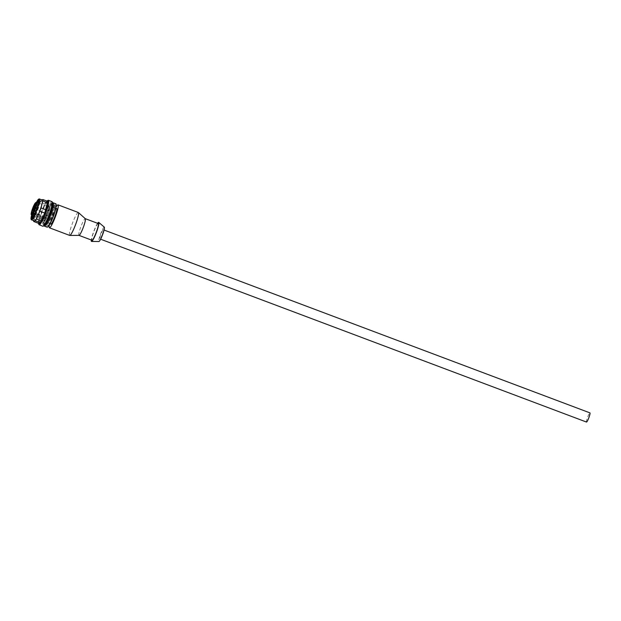 <?xml version="1.0" encoding="UTF-8"?>
<svg xmlns="http://www.w3.org/2000/svg" width="621" height="621" viewBox="0 0 621 621"><rect width="100%" height="100%" fill="white"/><g stroke="black" fill="none" stroke-linecap="round" stroke-linejoin="round"><path stroke-width="0.47" stroke-dasharray="3.1 2.33" d="M101.976 235.188A4.898 0.683 110.6 0 1 99.849 238.922A4.898 0.683 110.6 0 1 101.176 233.48A4.898 0.683 110.6 0 1 103.303 229.747A4.898 0.683 110.6 0 1 101.976 235.188M586.496 422.055A4.898 0.683 110.6 0 1 587.823 416.613A4.898 0.683 110.6 0 1 589.95 412.88M104.336 227.154L104.126 227.146C103.148 227.938 101.844 230.538 100.214 234.94C98.747 239.271 98.351 241.468 99.026 241.53M97.59 223.296A10.192 1.421 -69.4 0 0 93.282 232.696A10.192 1.421 -69.4 0 0 91.303 240.009M98.234 223.537A8.927 1.242 -69.4 0 0 98.04 223.56A8.927 1.242 -69.4 0 0 93.507 232.596A8.927 1.242 -69.4 0 0 91.947 240.249M78.968 235.367L78.999 235.375A8.927 1.242 110.6 0 1 80.528 227.713A8.927 1.242 110.6 0 1 85.069 218.677A8.927 1.242 110.6 0 1 85.256 218.654L85.287 218.67M78.316 212.491A12.249 1.708 -69.4 0 0 78.06 212.514A12.249 1.708 -69.4 0 0 72.114 224.142A12.249 1.708 -69.4 0 0 69.684 235.421M55.867 207.398A12.249 1.708 -69.4 0 0 49.447 224.46M56.682 208.462A8.399 1.172 -69.4 0 0 52.234 216.985A8.399 1.172 -69.4 0 0 50.767 224.189M54.881 207.872A8.399 1.172 -69.4 0 0 50.611 216.38A8.399 1.172 -69.4 0 0 49.144 223.583A8.399 1.172 -69.4 0 0 49.315 223.56A8.399 1.172 -69.4 0 0 53.585 215.06A8.399 1.172 -69.4 0 0 55.059 207.856A8.399 1.172 -69.4 0 0 54.881 207.872M44.875 220.525A7.11 0.986 -69.4 0 0 48.329 213.779A7.11 0.986 -69.4 0 0 49.734 207.228A7.11 0.986 -69.4 0 0 49.587 207.243A7.11 0.986 -69.4 0 0 47.196 211.334A7.11 0.986 -69.4 0 0 44.844 218.188A7.11 0.986 -69.4 0 0 44.588 219.617A7.11 0.986 -69.4 0 0 44.728 220.54A7.11 0.986 -69.4 0 0 44.875 220.525M43.486 222.621A9.579 1.335 -69.4 0 0 48.135 213.531A9.579 1.335 -69.4 0 0 50.037 204.705A9.579 1.335 -69.4 0 0 49.936 204.689A9.579 1.335 -69.4 0 0 49.835 204.72A9.579 1.335 -69.4 0 0 45.31 213.477A9.579 1.335 -69.4 0 0 43.206 222.582A9.579 1.335 -69.4 0 0 43.291 222.636A9.579 1.335 -69.4 0 0 43.486 222.621M31.12 213.795L31.609 214.734L44.588 219.617L45.496 217.071L44.844 218.188L31.865 213.306L31.376 212.366M32.587 213.725L33.006 212.576L32.587 213.725M33.806 214.858L34.233 213.717L33.806 214.858L31.927 214.16L32.37 213.011L31.943 214.152L31.26 214.276M33.969 209.797L34.396 208.656L33.969 209.797M34.97 211.567L35.405 210.418L34.97 211.567L33.099 210.861L33.534 209.712L33.115 210.861L32.424 210.977M34.334 207.787L34.753 206.638L34.334 207.787M34.349 211.839L34.776 210.69L34.349 211.839L32.478 211.132L32.905 209.983L32.486 211.132L31.803 211.249M35.467 208.772L35.894 207.624L35.467 208.772L33.596 208.066L34.023 206.917L33.604 208.066L32.921 208.182M34.807 205.59L35.211 204.441L34.807 205.59L34.116 205.706M37.446 205.435L37.873 204.286L37.446 205.435L35.576 204.728L36.002 203.579L35.583 204.728L34.9 204.845M37.485 206.552L37.92 205.404L37.485 206.552L35.614 205.846L36.049 204.705L35.63 205.846L34.939 205.962M36.771 209.184L37.198 208.035L36.771 209.184L34.9 208.477L35.327 207.329L34.908 208.477L34.225 208.594M35.591 212.227L36.034 211.093L35.583 212.219L33.72 211.528L34.147 210.379L33.736 211.528L33.045 211.645M34.458 214.424L34.877 213.282L34.458 214.424M34.233 213.717L31.935 212.475M35.839 210.503L36.259 209.362L35.839 210.503L33.278 209.921M35.405 210.418L33.099 209.184M36.204 208.485L36.623 207.344L36.204 208.485M34.776 210.69L32.478 209.456M35.894 207.624L33.596 206.389M36.678 206.288L37.097 205.147L36.678 206.288L34.792 205.59M37.873 204.286L35.576 203.051M37.92 205.404L35.614 204.169M37.198 208.035L34.9 206.801M36.034 211.093L34.147 210.379M47.305 224.057A9.579 1.335 -69.4 0 0 51.954 214.967A9.579 1.335 -69.4 0 0 53.856 206.141A9.579 1.335 -69.4 0 0 53.654 206.156A9.579 1.335 -69.4 0 0 49.005 215.246A9.579 1.335 -69.4 0 0 47.103 224.072A9.579 1.335 -69.4 0 0 47.305 224.057A9.579 1.335 -69.4 0 0 51.954 214.967A9.579 1.335 -69.4 0 0 53.856 206.141A9.579 1.335 -69.4 0 0 53.654 206.156A9.579 1.335 -69.4 0 0 49.005 215.246A9.579 1.335 -69.4 0 0 47.103 224.072A9.579 1.335 -69.4 0 0 47.305 224.057M55.874 207.29A10.06 1.397 -69.4 0 0 55.797 206.459A10.06 1.397 -69.4 0 0 55.432 206.319A10.06 1.397 -69.4 0 0 50.317 216.504A10.06 1.397 -69.4 0 0 48.764 225.113A10.06 1.397 -69.4 0 0 48.772 225.113A10.06 1.397 -69.4 0 0 49.377 224.538M47.996 225.477A10.673 1.483 -69.4 0 0 48.003 225.47A10.673 1.483 -69.4 0 0 52.925 216.03A10.673 1.483 -69.4 0 0 55.448 205.683A10.673 1.483 -69.4 0 0 55.067 205.535A10.673 1.483 -69.4 0 0 49.641 216.341A10.673 1.483 -69.4 0 0 47.996 225.477L48.772 225.113M51.815 203.564A11.38 1.584 -69.4 0 0 46.296 214.361A11.38 1.584 -69.4 0 0 44.037 224.841A11.38 1.584 -69.4 0 0 44.277 224.818A11.38 1.584 -69.4 0 0 49.796 214.02A11.38 1.584 -69.4 0 0 52.048 203.541A11.38 1.584 -69.4 0 0 51.815 203.564M52.863 203.851A11.38 1.584 -69.4 0 0 52.622 203.874A11.38 1.584 -69.4 0 0 47.103 214.664A11.38 1.584 -69.4 0 0 44.852 225.144M52.606 202.764A12.428 1.731 -69.4 0 0 52.164 202.586A12.428 1.731 -69.4 0 0 45.845 215.169A12.428 1.731 -69.4 0 0 43.928 225.796M52.017 201.662A13.126 1.824 -69.4 0 0 51.745 201.685A13.126 1.824 -69.4 0 0 45.372 214.144A13.126 1.824 -69.4 0 0 42.771 226.23M39.48 224.864C38.323 224.763 38.999 221.022 41.506 213.632A13.126 1.824 -69.4 0 1 48.166 200.35M38.518 223.312A12.428 1.731 110.6 0 1 40.978 213.337A12.428 1.731 110.6 0 1 46.893 201.057M47.747 201.375L46.14 202.089L41.615 211.676L38.603 223.343M46.14 202.089L41.273 200.257L41.987 199.946M45.03 203.967L40.163 202.135A12.249 1.708 -69.4 0 1 41.273 200.257M41.615 211.676L36.748 209.844L40.163 202.135M40.45 214.944L35.583 213.112A12.249 1.708 -69.4 0 1 36.748 209.844M38.649 221.945L33.782 220.113L35.583 213.112M33.782 220.113A12.249 1.708 -69.4 0 0 33.72 220.765M42.259 200.047L42.018 200.071C39.697 200.552 31.818 222.768 34.597 220.991M31.679 219.888C30.701 219.803 31.275 216.613 33.41 210.309A11.201 1.56 -69.4 0 1 39.092 198.976M33.146 210.162A10.852 1.514 110.6 0 1 36.484 202.283L31.516 215.534A10.852 1.514 110.6 0 1 33.146 210.162M31.842 219.104A10.767 1.498 -69.4 0 0 32.09 219.687A10.767 1.498 -69.4 0 0 32.315 219.663A10.767 1.498 -69.4 0 0 37.532 209.456A10.767 1.498 -69.4 0 0 39.666 199.535A10.767 1.498 -69.4 0 0 39.441 199.558A10.767 1.498 -69.4 0 0 39.1 199.815M37.33 202.562A10.767 1.498 -69.4 0 0 32.323 215.867M31.974 218.965L32.416 219.376C34.582 218.926 41.941 198.184 39.34 199.846L39.107 200.001M37.384 202.586L32.377 215.891M32.416 219.376L33.379 218.6A9.579 1.335 -69.4 0 0 37.594 210.255A9.579 1.335 -69.4 0 0 39.923 201.204A9.579 1.335 -69.4 0 0 39.721 200.824A9.579 1.335 -69.4 0 0 39.519 200.839A9.579 1.335 -69.4 0 0 38.983 201.328M39.923 201.204L39.34 199.846M32.75 217.886A9.579 1.335 -69.4 0 0 32.975 218.755A9.579 1.335 -69.4 0 0 33.169 218.739A9.579 1.335 -69.4 0 0 33.379 218.6M38.013 202.819A9.579 1.335 -69.4 0 0 33.006 216.131M44.192 225.617A12.474 1.739 110.6 0 1 46.653 215.471A12.474 1.739 110.6 0 1 52.684 203.059M55.921 203.835A12.474 1.739 -69.4 0 0 49.323 216.481A12.474 1.739 -69.4 0 0 47.142 227.177M36.763 202.345L36.608 202.361C35.894 202.873 34.861 204.798 33.526 208.136A7.11 0.986 110.6 0 0 31.865 213.306M31.749 215.658A7.11 0.986 110.6 0 1 31.593 214.889A7.11 0.986 110.6 0 1 31.609 214.734M31.159 213.702L44.953 218.895M31.663 212.366L45.209 217.459M99.849 238.922L100.625 239.217M103.303 229.747L104.072 230.042M55.781 208.128L55.059 207.856M49.866 223.855L49.144 223.583M43.206 222.582C41.793 217.862 47.545 205.792 49.494 204.821L49.936 204.689M38.626 203.051L49.734 207.228L49.082 206.529C49.571 207.492 45.24 219.648 43.773 220.634L44.728 220.54L33.612 216.356M31.71 211.885L45.496 217.071M34.877 213.282L32.571 212.04M34.442 214.424L31.896 213.841M36.259 209.362L33.953 208.12M36.623 207.344L34.318 206.102M36.189 208.485L33.643 207.903M35.226 204.449L34.792 203.905M34.155 210.387L33.72 209.844M37.097 205.147L35.226 204.441M32.975 218.755L43.291 222.636M39.721 200.824L50.037 204.705M55.797 206.459L55.448 205.683M44.689 225.081L44.037 224.841M52.7 203.789L52.048 203.541M39.666 199.535L38.859 199.232M32.09 219.687L31.275 219.384"/><path stroke-width="0.93" d="M104.072 230.042L589.95 412.88A4.898 0.683 110.6 0 1 588.623 418.321A4.898 0.683 110.6 0 1 586.496 422.055L100.625 239.217M91.303 240.009A10.192 1.421 -69.4 0 0 91.566 241.445L99.026 241.53C100.004 240.731 101.308 238.138 102.939 233.729C104.406 229.397 104.802 227.201 104.126 227.146M91.566 241.445A10.192 1.421 -69.4 0 0 91.706 241.414A10.192 1.421 -69.4 0 0 96.892 231.097A10.192 1.421 -69.4 0 0 98.739 222.388A10.192 1.421 -69.4 0 0 98.467 222.372A10.192 1.421 -69.4 0 0 97.59 223.296M92.133 240.234A8.927 1.242 -69.4 0 0 96.666 231.191A8.927 1.242 -69.4 0 0 98.234 223.537L85.287 218.67A8.927 1.242 110.6 0 1 85.31 218.693A8.927 1.242 110.6 0 1 83.688 226.308A8.927 1.242 110.6 0 1 79.154 235.343A8.927 1.242 110.6 0 1 79.03 235.375A8.927 1.242 110.6 0 1 78.968 235.367L91.947 240.249A8.927 1.242 -69.4 0 0 92.133 240.234M49.447 224.46A12.249 1.708 -69.4 0 0 49.408 227.791L69.684 235.421A12.249 1.708 -69.4 0 0 69.777 235.437A12.249 1.708 -69.4 0 0 69.94 235.398A12.249 1.708 -69.4 0 0 75.77 224.08A12.249 1.708 -69.4 0 0 78.393 212.537A12.249 1.708 -69.4 0 0 78.316 212.491L58.04 204.86A12.249 1.708 -69.4 0 0 57.784 204.883A12.249 1.708 -69.4 0 0 55.867 207.398M49.408 227.791A12.249 1.708 -69.4 0 0 49.664 227.767A12.249 1.708 -69.4 0 0 55.611 216.147A12.249 1.708 -69.4 0 0 58.04 204.86M49.866 223.855L50.767 224.189A8.399 1.172 -69.4 0 0 55.207 215.666A8.399 1.172 -69.4 0 0 56.682 208.462L55.781 208.128M31.865 213.306L31.679 211.885L31.058 213.997L31.749 215.658L33.612 216.356M38.626 203.051L35.964 202.376C34.287 204.006 32.742 207.375 31.329 212.491L31.376 212.366A6.233 0.869 -69.4 0 1 32.804 207.934A6.233 0.869 -69.4 0 1 35.513 202.873A6.233 0.869 -69.4 0 1 35.715 204.061A6.233 0.869 -69.4 0 1 34.551 208.206A6.233 0.869 -69.4 0 1 34.45 208.485A6.233 0.869 -69.4 0 1 31.376 214.517A6.233 0.869 -69.4 0 1 31.112 213.857A6.233 0.869 -69.4 0 1 31.12 213.795M31.904 213.834L32.548 212.04L31.896 213.841M31.904 212.475L31.267 214.268L31.935 212.475M33.93 208.12L33.293 209.914L33.953 208.12M33.068 209.176L32.432 210.977L33.099 209.184M33.65 207.895L34.295 206.102L33.643 207.903M32.447 209.448L31.811 211.249L32.478 209.456M33.565 206.382L32.929 208.182L33.596 206.389M34.76 203.905L34.116 205.706L34.76 203.905M35.544 203.044L34.908 204.845L35.576 203.051M35.591 204.162L34.947 205.962L35.614 204.169M34.869 206.793L34.233 208.594L34.9 206.801M33.689 209.844L33.053 211.637L33.72 209.844M49.377 224.538A10.06 1.397 -69.4 0 0 53.414 216.209A10.06 1.397 -69.4 0 0 55.874 207.29M44.689 225.081L44.852 225.144A11.38 1.584 -69.4 0 0 45.085 225.12A11.38 1.584 -69.4 0 0 50.604 214.33A11.38 1.584 -69.4 0 0 52.863 203.851L52.7 203.789M43.928 225.796A12.428 1.731 -69.4 0 0 43.936 225.788A12.428 1.731 -69.4 0 0 49.664 214.796A12.428 1.731 -69.4 0 0 52.606 202.764L52.211 201.872A13.126 1.824 -69.4 0 0 52.017 201.662L48.454 200.319A13.126 1.824 -69.4 0 0 48.174 200.342A13.126 1.824 -69.4 0 0 48.166 200.35L47.281 200.762A12.428 1.731 110.6 0 1 47.297 200.754A12.428 1.731 110.6 0 1 45.372 211.388A12.428 1.731 110.6 0 1 39.061 223.964A12.428 1.731 110.6 0 1 38.618 223.793A12.428 1.731 110.6 0 1 38.518 223.312M48.454 200.319A13.126 1.824 -69.4 0 1 46.148 211.575C43.369 219.081 41.149 223.513 39.48 224.864L42.771 226.23A13.126 1.824 -69.4 0 0 43.051 226.207A13.126 1.824 -69.4 0 0 43.059 226.199A13.126 1.824 -69.4 0 0 49.106 214.587A13.126 1.824 -69.4 0 0 52.211 201.872M46.893 201.057A12.428 1.731 110.6 0 1 47.281 200.762M33.72 220.765A12.249 1.708 -69.4 0 0 33.736 221.511L38.603 223.343L40.21 222.629L44.743 213.042L47.747 201.375L42.888 199.543A12.249 1.708 -69.4 0 1 42.841 200.94L41.033 207.942L45.9 209.774M44.743 213.042L39.876 211.21L36.46 218.926L41.328 220.758M39.876 211.21A12.249 1.708 -69.4 0 0 41.033 207.942M47.708 202.772L42.841 200.94M41.987 199.946L42.888 199.543M40.21 222.629L35.35 220.797L33.736 221.511M35.35 220.797A12.249 1.708 -69.4 0 0 36.46 218.926M42.259 200.047L39.34 198.945A11.201 1.56 -69.4 0 1 37.369 208.547C35.001 214.959 33.107 218.739 31.679 219.888L34.597 220.991C36.926 220.502 44.805 198.285 42.018 200.071M39.34 198.945A11.201 1.56 -69.4 0 0 39.1 198.968A11.201 1.56 -69.4 0 0 39.092 198.976L38.649 199.178A10.852 1.514 110.6 0 1 38.665 199.17A10.852 1.514 110.6 0 1 36.988 208.454A10.852 1.514 110.6 0 1 31.469 219.438A10.852 1.514 110.6 0 1 31.081 219.291A10.852 1.514 110.6 0 1 31.508 215.518L31.5 219.36C33.736 218.895 41.312 197.548 38.634 199.256L36.499 202.291A10.852 1.514 110.6 0 1 38.649 199.178M31.446 219.912L31.081 219.291M39.1 199.815A10.767 1.498 -69.4 0 0 37.33 202.562M32.323 215.867A10.767 1.498 -69.4 0 0 31.842 219.104M39.107 200.001L37.384 202.586M32.377 215.891L31.974 218.965M38.983 201.328A9.579 1.335 -69.4 0 0 38.013 202.819M33.006 216.131A9.579 1.335 -69.4 0 0 32.75 217.886M52.684 203.059A12.474 1.739 110.6 0 1 53.251 202.826A12.474 1.739 110.6 0 1 51.062 213.515A12.474 1.739 110.6 0 1 44.464 226.168A12.474 1.739 110.6 0 1 44.192 225.617M44.464 226.168L47.142 227.177A12.474 1.739 -69.4 0 0 53.74 214.524A12.474 1.739 -69.4 0 0 55.921 203.835L53.251 202.826M31.749 215.658A7.11 0.986 110.6 0 0 31.904 215.642A7.11 0.986 110.6 0 0 35.397 208.757A7.11 0.986 110.6 0 0 35.513 208.446A7.11 0.986 110.6 0 0 36.841 203.711L36.608 202.361M104.336 227.154L98.739 222.388M85.31 218.693L78.393 212.537M79.03 235.375L69.777 235.437M43.936 225.788L43.059 226.199M38.618 223.793L39.007 224.678"/></g></svg>
